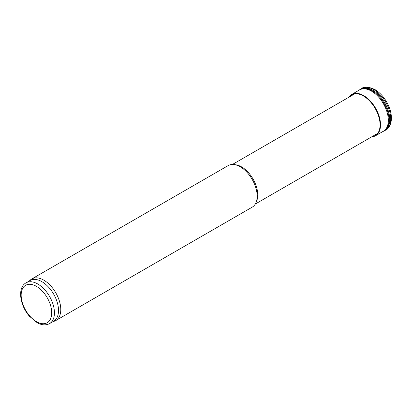 <?xml version="1.0" encoding="UTF-8"?>
<svg xmlns="http://www.w3.org/2000/svg" width="412" height="412" viewBox="0 0 412 412"><rect width="100%" height="100%" fill="white"/><g stroke="black" fill="none" stroke-linecap="round" stroke-linejoin="round"><path stroke-width="0.62" d="M29.37 280.912L30.39 279.985A24.009 13.864 60 0 1 31.791 278.96L228.171 165.583A24.009 13.864 60 0 1 234.119 164.563L235.824 164.795A22.861 13.199 60 0 1 241.592 166.896A22.861 13.199 60 0 1 256.691 200.938L256.037 202.529A24.009 13.864 60 0 1 252.185 207.169L55.8 320.551A24.009 13.864 60 0 1 54.209 321.252L52.901 321.669M234.119 164.563A24.009 13.864 60 0 1 240.181 166.767A24.009 13.864 60 0 1 256.037 202.529M31.791 278.96A24.009 13.864 60 0 1 43.796 280.15A24.009 13.864 60 0 1 59.483 301.311A24.009 13.864 60 0 1 55.8 320.551M26.028 282.843L30.107 280.49A23.53 13.586 60 0 1 41.87 281.654A23.53 13.586 60 0 1 57.242 302.387A23.53 13.586 60 0 1 53.637 321.247L49.564 323.6C45.861 325.531 41.73 325.238 37.168 322.714L29.484 316.282C19.858 305.519 17.165 287.653 26.028 282.843A23.53 13.586 60 0 1 37.796 284.007A23.53 13.586 60 0 1 53.169 304.741A23.53 13.586 60 0 1 49.564 323.6M371.794 136.784A23.675 13.668 -120 0 0 379.452 118.816A23.675 13.668 -120 0 0 362.277 95.26A23.675 13.668 -120 0 0 348.933 97.191M371.701 136.835A23.845 13.766 -120 0 0 375.584 135.733L383.351 131.253A23.85 13.771 -120 0 0 386.981 111.946A23.85 13.771 -120 0 0 371.119 90.918A23.85 13.771 -120 0 0 359.501 89.945L351.76 94.42A23.845 13.766 -120 0 0 348.84 97.242M36.436 286.361A21.609 12.478 60 0 1 49.672 320.464A21.609 12.478 60 0 1 23.206 305.184A21.609 12.478 60 0 1 36.436 286.361M371.938 136.696A23.577 13.611 -120 0 0 379.308 118.661A23.577 13.611 -120 0 0 362.241 95.363A23.577 13.611 -120 0 0 349.082 97.108M385.725 130.068A24.009 13.864 -120 0 0 389.438 110.776A24.009 13.864 -120 0 0 373.653 89.584A24.009 13.864 -120 0 0 361.715 88.477C364.131 86.324 368.544 86.685 374.961 89.569C381.661 93.776 386.574 100.121 389.69 108.619C391.57 114.155 391.9 119.109 390.674 123.476C389.175 127.282 387.522 129.481 385.73 130.068L384.741 130.63A24.004 13.859 -120 0 0 388.423 111.281A24.004 13.859 -120 0 0 372.561 90.104A24.004 13.859 -120 0 0 360.737 89.054L361.715 88.477M384.741 130.63L383.042 131.459A23.953 13.828 -120 0 0 387.934 112.497A23.953 13.828 -120 0 0 371.799 90.506A23.953 13.828 -120 0 0 359.171 90.11L360.737 89.054M371.65 136.866L375.6 135.723A23.845 13.766 -120 0 0 379.009 115.88A23.845 13.766 -120 0 0 362.508 94.992A23.845 13.766 -120 0 0 351.76 94.42L348.789 97.273M255.28 204.048L377.716 133.364M232.425 164.455L354.861 93.771"/></g></svg>
